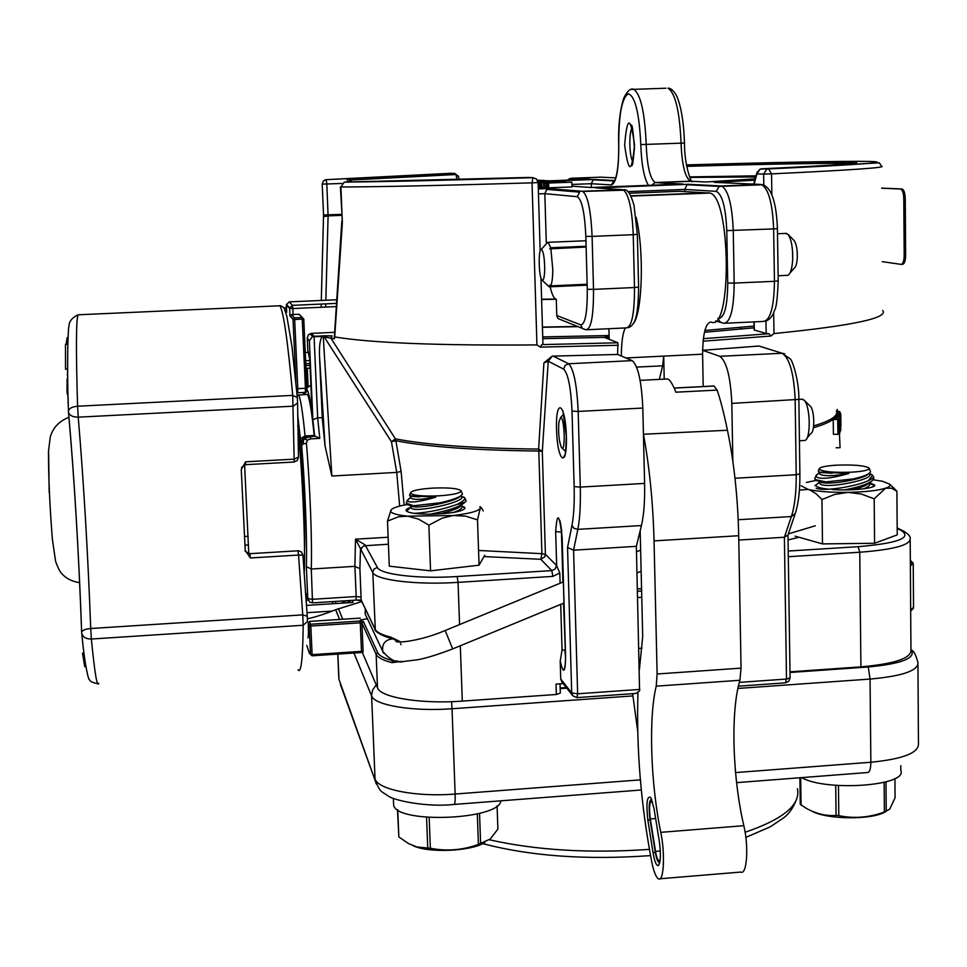 <?xml version="1.0" encoding="UTF-8"?>
<svg xmlns="http://www.w3.org/2000/svg" width="967" height="967" viewBox="0 0 967 967"><rect width="100%" height="100%" fill="white"/><g stroke="black" fill="none" stroke-linecap="round" stroke-linejoin="round"><path stroke-width="1.45" d="M306.394 443.237L303.106 443.986L303.759 438.68L301.378 443.249L301.656 445.449C305.161 486.836 307.252 541.472 306.346 566.65L311.277 569.019C312.22 542.33 310.069 485.966 306.394 443.237L307.349 440.118L303.759 438.68L310.347 436.625L310.661 438.873L319.775 438.377L315.157 436.214M307.349 440.118L310.661 438.873M303.106 443.986L301.656 445.449M305.258 437.459L305.064 435.948L300.399 438.692L301.112 442.789L302.901 438.909L304.557 437.797L302.308 439.453M303.118 438.716C301.112 440.964 300.447 442.257 301.112 442.632L302.272 439.489M310.189 436.625L305.584 437.374M609.137 337.785L605.765 337.942M608.436 339.006L609.162 338.97M609.125 337.217L604.472 337.435L617.925 342.777L541.786 344.615L542.946 344.252L540.964 277.94M605.572 337.87L605.209 335.609L542.729 336.915M609.101 336.661L605.257 336.794M605.306 337.362L542.777 338.668L605.451 337.374M609.077 335.476L605.209 335.609M789.991 671.835L860.908 666.867C894.898 663.833 911.567 658.176 910.95 649.884L910.189 540.384M560.183 687.972L566.299 687.537M312.087 655.807L312.111 654.647L310.504 654.405L312.087 655.807L361.416 652.507L361.477 651.335L363.084 651.081L362.939 652.423L361.984 651.649L377.505 687.827C380.527 697.545 421.31 704.23 462.299 701.111L556.351 694.475L560.328 693.073L560.062 683.826M306.793 645.424L309.44 653.414M840.577 414.335L840.48 413.018L836.66 413.09M836.612 413.332L840.565 413.26M838.123 425.456L838.619 420.5L838.123 425.456M838.196 432.297L838.727 426.677L839.175 428.756L838.196 432.297M839.259 421.878L839.416 428.478L838.764 433.542L837.906 434.328L837.736 419.509L838.655 418.711L839.259 421.878M837.906 434.328L833.409 434.292L833.24 419.473L834.352 418.687M833.24 419.473L837.736 419.509M840.347 425.323L840.069 418.53L839.96 425.323M840.142 416.85L840.674 430.714L840.396 426.785L839.912 427.632L839.803 432.334L840.142 416.85L835.464 417.14L839.972 417.128M835.428 418.699L835.464 417.14M839.827 431.016L840.565 431.016M840.794 414.577L836.31 414.625L840.794 414.577L840.927 426.036M840.589 415.846L836.092 415.87L840.589 415.846L840.674 430.484M840.734 429.179L840.625 418.747M836.322 415.617L836.31 414.625M836.104 416.862L836.092 415.87M840.105 413.018L839.61 411.507M837.688 411.555L837.144 409.355M836.153 447.781L840.081 447.697L839.368 432.624M838.921 433.325L839.924 433.301M352.169 600.362L353.112 602.429L306.406 605.415M306.974 612.703L332.285 611.084M360.268 618.106L309.658 621.394L308.231 622.941C308.594 633.071 308.449 638.027 307.784 637.809L308.062 637.7M305.777 597.195L307.18 597.098M398.331 661.21L393.11 660.763C384.334 658.479 379.173 655.747 377.662 652.592L363.35 621.467L360.075 621.032L310.649 624.247L309.21 625.818L310.818 626.036L309.658 621.394M357.331 600.144L361.392 600.7M361.416 600.749L361.162 599.999L356.074 600.072M391.949 638.474L399.407 641.87L391.937 638.474L390.873 637.132C381.892 634.92 376.634 632.273 375.099 629.191L361.162 599.999L359.893 568.656L360.51 548.833L365.067 544.844L355.518 539.175L372.766 572.476C375.716 580.152 416.741 585.144 458.056 582.364L457.186 576.525C418.602 579.112 380.236 574.531 377.384 567.436L365.067 544.844M392.832 660.183L391.901 662.637L401.982 661.404M400.652 641.919L390.873 637.132M308.086 351.444L307.905 350.683M307.276 337.858L308.473 334.751L311.374 333.397L334.594 332.322M322.12 336.54L324.283 337.048L324.126 335.767L312.438 336.685L322.12 336.54C320.089 339.55 319.207 345.787 319.473 355.252L325.057 446.089L322.216 417.647L317.672 417.877L312.873 419.666L314.626 436.238M325.057 446.089L331.85 476.018L396.736 472.404L391.442 441.714L395.878 440.747L395.43 438.873L391.442 441.714L324.283 337.048L330.883 338.124L332.104 335.863L313.973 336.238L311.362 333.41M334.413 338.692L334.703 336.939C371.328 343.007 438.74 345.666 536.939 344.917L540.311 347.129L541.774 344.615L617.925 342.777L617.587 354.454L552.181 356.146L548.241 361.223L563.701 369.152C568.125 373.661 570.893 387.646 572.017 411.096L574.144 486.606C574.543 502.852 573.806 515.798 571.956 525.456L567.544 547.503L573.576 550.187L577.831 529.36L574.011 528.345L571.956 525.456M552.181 356.146L543.913 362.879L538.619 449.087C474.942 448.374 427.209 444.965 395.43 438.873L330.883 338.124L334.437 338.813M306.902 389.774C308.449 390.97 310.202 399.069 312.184 414.069L309.754 359.482L307.82 350.223L307.288 338.353L309.367 340.735L312.438 336.685M765.961 321.032L766.166 333.506L768.946 333.724L703.396 338.668L768.946 333.724L770.892 336.032L773.999 333.555C852.459 325.722 888.709 318.022 882.726 310.467M703.347 339.03L702.61 350.139M758.938 346.041L782.134 353.245L719.786 356.315L702.61 350.308L758.962 346.029L761.827 346.923M604.472 337.435L605.342 337.386M577.142 697.606L635.996 693.436L639.586 690.837L636.359 546.331L641.435 525.552C643.889 515.085 644.941 501.039 644.602 483.415L642.813 408.05C641.568 381.445 638.027 365.635 632.213 360.631L617.587 354.454M719.786 356.315C726.592 361.247 730.593 376.937 731.814 403.396L732.853 461.392M757.185 171.957L756.98 173.903L760.026 169.152L761.645 168.802L760.473 169.165M686.449 164.91C772.21 162.396 845.702 160.921 869.937 161.465C893.496 162.19 859.639 164.668 768.354 168.935L766.71 169.298L763.64 174.084L771.545 173.879L768.632 168.947L761.645 168.802C841.314 165.031 870.892 162.819 850.368 162.154C829.154 161.634 763.978 162.903 686.497 165.139M766.166 333.506L754.127 329.952M458.382 176.127L454.49 173.371L458.588 176.84L459.059 179.403M348.652 181.941L349.957 180.055L347.068 178.883L347.564 181.977M458.515 176.49L454.635 173.371L326.302 179.669L451.819 173.226L326.278 179.657L323.341 181.022L322.204 184.093L326.81 183.984L326.302 179.669L324.948 179.935M325.843 300.254L328.091 215.895L323.558 216.668M341.593 215.375L328.091 215.895L326.81 183.984L341.81 183.44M352.024 181.82L349.957 180.055L456.037 174.519L456.968 179.463M334.703 336.939L342.33 223.317L340.928 186.994L344.192 182.183L340.928 186.994C381.191 186.824 444.893 185.446 532.043 182.848L538.123 182.545L536.528 179.004L532.877 177.698L532.043 182.848L536.939 344.917M538.051 182.545L536.492 179.028L532.962 177.674L344.82 182.171M342.33 223.317L341.822 222.579M572.633 695.611L561.779 681.783L560.727 678.979L560.207 661.065L562.045 650.029L560.715 604.375M560.098 583.234L559.796 572.947L556.508 565.453L545.4 554.296L542.306 451.48L538.619 449.087L538.8 451.045L542.306 451.48L548.241 361.223L543.913 362.879M388.13 537.229L355.518 539.175L354.901 566.336L356.17 596.53L312.631 599.286L307.796 598.67L309.73 602.115L312.534 602.888L311.277 569.019L354.901 566.336L359.893 568.656M315.617 436.19L310.347 436.625M305.403 592.13L308.183 600.289M314.263 436.262L314.178 435.464C311.7 411.023 309.416 397.34 307.337 394.391L306.273 394.451M322.216 417.647L319.473 355.252M404.085 505.1L401.112 471.449L396.736 472.404L399.661 506.104M297.776 425.093C301.885 452.653 305.729 524.283 304.508 550.441M556.351 694.475L556.037 684.104L563.205 683.609M567.544 547.503L571.702 692.928L572.778 695.793L576.948 697.618L577.637 693.798L571.702 692.928L560.727 678.979M636.359 546.331L573.576 550.187L577.637 693.798L639.828 689.411M401.112 471.449L395.878 440.747C427.607 446.875 475.244 450.308 538.8 451.045L541.907 553.68L540.819 559.301L544.759 556.847L545.4 554.296L541.907 553.68L478.556 550.465M787.984 535.102L790.075 677.782L786.509 679.052L785.349 682.847L738.377 686.171M794.886 514.637L787.996 534.969L784.394 537.253L738.776 540.057M346.246 602.876L349.873 601.619L350.32 602.61M349.873 601.619L349.8 600.507M362.371 652L362.069 651.287M910.938 649.449C916.764 657.874 902.525 663.713 868.233 666.988L790.003 672.476M566.771 688.153L560.195 688.613M397.473 809.621L398.839 836.926L408.678 843.671L416.922 846.983L427.74 848.011L426.568 817.296M397.751 809.814L398.839 836.926M429.179 817.502L430.351 848.252C446.536 851.456 462.552 850.186 478.399 844.421L477.335 813.924M478.399 844.421L490.281 838.993L497.872 829.106L497.098 805.862M479.547 813.368L480.611 843.792M427.74 848.011L430.351 848.252M413.332 845.823C429.13 853.196 470.409 851.371 484.842 842.668M461.61 504.919L461.984 506.708C462.504 508.195 459.772 510.092 453.789 512.389M461.549 504.967C459.978 507.796 452.689 510.769 439.695 513.9M430.134 514.214C450.344 510.286 462.299 505.934 466.009 501.16L466.046 500.701M464.752 497.969L465.973 500.314C466.457 501.8 463.398 503.203 456.811 504.52C442.294 509.597 428.139 512.546 414.36 513.38M464.136 497.28L461.561 496.494L464.656 497.775C465.453 499.347 462.842 501.595 456.811 504.52M461.344 495.455L461.634 496.881C465.792 502.018 413.695 513.465 411.168 507.953L410.987 507.373M460.739 495.902C456.895 501.559 415.339 509.935 411.06 505.91L409.778 505.511M413.538 505.765L406.261 503.178L406.877 504.641L413.538 505.765L439.743 502.852C453.426 499.806 461.005 496.857 462.468 494.004L461.054 490.813M432.515 488.105C448.229 487.477 457.717 488.323 460.969 490.656C461.102 493.025 453.813 494.741 439.091 495.829C422.506 496.47 412.957 495.539 410.443 493.061C411.132 490.74 418.493 489.097 432.515 488.105M406.261 503.178L406.672 501.946M410.008 494.101L410.068 495.829L435.815 497.183C419.303 501.946 409.742 503.178 407.131 500.87L410.54 497.195M435.815 497.183C421.443 499.806 413.066 500.06 410.685 497.945L410.6 497.509M419.63 496.869L411.422 496.373M799.878 777.758L800.265 804.363L806.127 808.231C816.051 813.803 826.036 816.196 836.08 815.411L835.718 785.313M800.676 777.698L801.063 805.16M838.462 785.518L838.812 815.64C854.054 818.795 869.248 817.586 884.382 812.002L884.128 782.4M884.382 812.002L889.749 809.137L895.079 797.739L894.934 778.532M885.965 781.916L886.219 811.41M836.08 815.411L838.812 815.64M811.857 811.12C827.136 819.786 873.153 820.076 885.929 811.506M869.599 483.307L873.89 485.434M869.466 482.569L869.696 483.887C870.24 485.289 868.245 486.933 863.7 488.818M869.212 482.702C867.544 485.083 861.911 487.441 852.314 489.761M844.288 489.931C860.715 486.872 870.53 483.27 873.721 479.124L873.878 478.145M872.79 475.607L873.817 477.65L868.342 480.684C855.541 486.715 822.264 491.78 816.136 488.13M819.194 482.46L814.963 485.772L819.182 482.34M869.659 473.697L872.633 475.268L868.342 480.684M869.418 473.189L869.611 474.277C873.709 479.584 827.897 488.843 820.439 484.225L819.242 482.714M819.339 482.352L819.859 481.566M868.511 473.818C863.616 479.523 826.156 485.724 820.016 481.88M825.915 481.917L816.027 479.777L814.758 478.762L816.039 480.587L825.915 481.917L853.015 478.979C863.386 476.646 869.224 474.265 870.542 471.836L869.2 468.306M836.419 465.175C853.921 464.547 864.812 465.514 869.091 468.076C869.563 469.974 863.857 471.34 851.987 472.162C833.566 472.778 822.615 471.739 819.134 469.043C819.351 467.218 825.117 465.925 836.419 465.175M814.758 478.762L815.193 477.589M819.315 469.358L818.239 470.977L819.351 472.077L848.905 473.479C830.121 478.774 819.085 479.705 815.797 476.272L819.013 472.525M848.905 473.479C832.406 476.344 822.506 476.417 819.218 473.685L819.122 473.129M832.128 473.238L820.391 472.464M393.376 798.319L393.654 805.33C397.352 824.102 499.758 819.786 500.87 800.821M801.583 777.625C826.374 791.804 908.037 785.833 900.821 770.494L900.785 765.707M406.805 504.593C398.271 506.116 393.061 507.844 391.176 509.766L387.489 521.116L389.29 566.178L430.569 570.844L479.064 565.175L484.757 555.191M387.489 521.116L398.634 516.741L407.76 516.16L418.493 519.11L428.865 525.141L430.569 570.844M428.865 525.141L442.245 518.143L453.052 515.52L465.586 516.124L477.505 519.883L479.064 565.175M477.505 519.883L480.188 508.485L481.518 507.977L483.258 510.927M391.176 509.766L390.656 510.927C390.958 513.284 396.651 515.024 407.76 516.16L453.052 515.52C468.693 513.731 477.746 511.386 480.188 508.485L480.007 506.611L481.518 507.977M461.839 506.007L465.079 508.11C462.782 511.47 451.625 513.501 431.645 514.202C417.587 514.251 409.15 513.163 406.333 510.951C405.415 509.778 406.865 508.618 410.685 507.457M795.152 536.165L822.506 543.901L874.591 543.273L897.231 534.872L896.893 491.2L893.363 487.682M799.431 490.076L808.013 489.387L810.044 490.039L816.124 493.786L821.962 499.564L822.506 543.901M821.962 499.564L834.497 494.488L847.962 492.372L861.404 494.064L874.18 498.803L874.591 543.273M874.18 498.803L885.591 488.202L891.417 488.166L896.893 491.2M801.232 485.772L808.013 489.387C817.502 491.526 830.81 492.517 847.962 492.372C865.054 492.01 877.589 490.62 885.591 488.202C889.495 486.885 890.837 485.531 889.616 484.141L882.4 481.264L873.286 479.789M815.81 480.466L806.357 482.448M828.949 489.229C822.071 488.504 817.973 487.489 816.656 486.196M869.478 482.557L874.76 485.12C875.764 488.395 850.573 491.018 832.152 489.507M286.353 304.919L289.133 301.885L336.443 299.782M286.679 311.99L286.389 304.315L289.653 307.844L292.481 305.342L336.226 303.396L292.481 305.342L289.616 308.473L292.82 308.546L292.481 305.342L289.157 301.885M302.381 317.514L299.093 314.275L291.563 314.589L289.955 315.967L289.616 308.473L286.353 304.943L286.691 312.256L284.769 310.081M284.093 308.231L286.474 307.518M296.881 392.566L297.715 392.759L297.8 388.686L294.669 319.509L303.771 318.977L302.163 317.514L305.439 388.311L306.853 388.069L303.771 318.989L302.163 317.514L294.5 317.865L293.037 319.461L294.669 319.509L294.5 317.865L291.563 314.589M308.304 352.339L305.27 352.484M667.762 379.052C669.406 379.354 671.69 382.654 674.591 388.952L675.885 392.203L717.139 390.088L713.948 385.978L674.192 388.021M717.139 390.088C720.584 400.229 724.017 413.622 727.45 430.267L643.43 434.231M712.752 386.135L713.948 385.978M727.45 430.267C734.134 462.782 737.881 497.932 738.703 535.718L741.048 668.137L657.125 673.987L656.23 686.159C648.494 717.357 650.598 783.077 660.763 832.333C665.272 853.39 663.833 882.279 658.551 878.894C656.037 877.42 653.765 871.714 651.722 861.766C640.843 804.447 636.25 748.107 637.954 692.747M660.014 878.761L740.795 872.065C746.947 875.353 748.905 846.584 743.828 825.685C732.406 776.803 730.556 711.41 739.888 680.272L741.048 668.137M654.018 808.521L659.325 841.338C660.993 853.825 660.715 861.863 658.503 865.453C656.508 866.251 654.707 862.105 653.1 853.015L647.914 820.572C646.016 803.239 646.971 795.527 650.755 797.449L654.018 808.521M651.698 799.298C649.062 799.999 648.506 806.732 650.029 819.484L655.239 851.951C656.593 859.578 658.104 863.06 659.784 862.371L659.808 862.346M652.604 801.957L651.673 800.954C649.425 801.909 648.978 807.904 650.308 818.928L655.529 851.407C656.448 856.822 657.56 859.941 658.841 860.763L660.219 859.518M639.356 669.962L642.704 636.395L640.166 530.738M639.187 662.818L639.961 663.628M637.712 731.27L632.636 693.665M643.563 434.812C649.546 467.545 653.039 502.9 654.043 540.891L657.125 673.987M558.914 421.987L560.582 417.587C564.51 416.596 565.768 452.81 561.634 447.769C559.035 442.137 558.128 433.542 558.914 421.987M801.45 399.226L804.073 400.096C810.37 405.584 811.12 438.619 805.015 440.432L799.431 440.783M810.08 405.947L810.249 406.116C814.54 409.875 815.048 432.176 810.878 433.47L806.986 438.099M67.75 344.337L65.49 344.445L65.526 369.176L67.605 369.068M68.016 337.132L67.158 337.616L66.082 344.421M85.858 666.626L84.733 666.698L82.521 653.184L83.936 653.088M67.654 373.866L67.388 369.08M67.702 378.46L67.376 373.878M81.373 624.404L80.599 604.508M67.714 378.991L67.086 379.016L66.989 390.837L67.932 390.789M68.004 394.415L67.303 394.451L66.989 390.837M68.198 402.151L68.053 396.724M68.27 405.125L68.016 402.163M302.925 555.106L307.24 616.027L302.925 555.106L298.537 555.046L302.744 614.879L307.264 616.245L307.482 621.43L307.264 616.245M278.17 305.862L279.898 305.777C283.573 311.688 287.84 341.556 292.711 395.394L294.161 459.156L298.477 457.125L297.582 403.408L298.477 457.125M298.005 550.767L298.537 555.046L250.356 557.971L249.933 553.668M241.545 467.448L245.642 464.656L245.666 461.803L294.161 459.156L294.028 462.021L245.678 464.656M245.666 461.803L241.254 469.515L245.219 550.283L250.356 557.971M98.779 683.331C97.171 687.888 94.693 673.117 91.369 639.03C86.111 639.054 82.908 637.18 81.748 633.397L81.651 632.104C82.364 630.218 85.398 629.021 90.729 628.526C87.84 552.109 83.67 481.663 78.218 417.164C72.815 417.152 69.588 415.52 68.512 412.244L68.439 410.963C69.165 408.304 72.223 406.72 77.59 406.225C75.946 351.505 76.067 321.032 77.964 314.807L79.113 314.746M244.458 536.516L248.217 536.274M297.788 425.891C302.49 471.171 305.705 547.153 304.134 574.023M576.296 284.721L575.401 284.818M576.912 246.67L577.106 247.407M542.427 327.076L577.553 326.447M539.26 186.897L538.244 186.945M544.457 187.38L541.919 187.272L541.786 182.606L565.707 181.808L541.786 182.606M548.458 187.719L547.588 187.719L547.455 182.981L570.977 182.134L547.455 182.981M547.588 187.586L546.125 187.598L545.98 182.884M571.848 182.183L571.968 186.933L548.773 187.803L548.325 183.029L571.848 182.183L548.325 183.029M546.125 187.513L544.542 187.477M541.919 187.175L540.638 187.175L540.493 182.521L564.498 181.736L540.493 182.521M540.626 187.054L539.26 187.066L539.127 182.425L562.105 181.591L539.127 182.425M548.809 180.853L590.668 179.294M714.649 182.34L754.816 180.188L715.072 182.376M582.182 328.284L558.007 318.578L556.799 316.052L556.279 299.262L541.605 299.516M546.319 243.829L544.832 193.666L546.742 189.399L548.869 188.601L538.305 188.903L548.567 188.625M714.202 182.34L760.836 184.455L721.092 185.978L688.274 184.286L686.969 184.721L684.817 189.435L684.854 191.333M688.274 184.286L596.566 187.9M538.293 188.275L542.898 188.154M706.369 181.965L755.191 178.859M571.956 186.172L591.272 187.513M591.103 187.513L682.92 184.032M614.722 180.515L594.137 179.487L593.17 179.826L591.284 183.706L591.393 187.501M540.033 180.261L537.531 180.321L540.033 180.345M541.302 180.442L537.592 180.43M537.616 180.478L541.302 180.333M537.664 180.587L543.78 180.418L537.652 180.551M547.395 180.817L537.845 181.034M537.857 181.059L547.395 180.708M548.809 180.865L537.87 181.107M537.894 181.192L548.809 180.793M552.362 181.131L537.978 181.518M537.99 181.542L594.318 179.463M538.015 181.675L552.568 181.204L538.039 181.796M556.182 181.349L538.015 181.639M538.111 182.316L560.304 181.482L538.099 182.292M543.708 187.417L543.575 182.715M547.951 187.743L547.805 183.005M546.428 187.622L546.282 182.896M548.773 187.803L548.627 183.053M561.343 182.267L544.312 182.799L561.343 182.267M553.873 182.001L544.143 182.4L553.873 182.074M540.988 187.199L540.855 182.533M539.55 187.09L539.417 182.449M557.657 181.445L539.453 181.977L556.182 181.24M538.087 182.062L557.645 181.325M538.063 181.905L551.855 181.397L538.075 182.001M537.966 181.421L550.864 180.853L537.954 181.397M544.977 180.551L537.773 180.829L544.977 180.551M539.102 180.261L537.483 180.225M537.495 180.261L539.102 180.2M556.279 299.262L555.614 299.021C553.656 298.017 551.831 293.944 550.15 286.788M629.154 193.231L679.172 191.309L709.887 193.049C730.931 196.627 732.067 332.479 711.216 322.035C705.741 322.482 702.864 333.204 702.598 354.2L625.903 357.959M703.202 386.534L702.598 354.2M608.908 328.72L609.174 339.296M621.346 356.037C621.406 342.475 622.712 333.107 625.286 327.946M632.998 324.03C642.402 314.493 644.433 251.009 636.117 217.249M664.208 379.137L663.713 356.11L662.637 365.816L636.624 367.109M659.337 379.39L662.637 365.816M587.15 284.54L550.549 286.159L549.631 285.144L550.731 285.857L587.138 284.25M586.135 247.032L549.752 248.87L550.694 247.757L586.111 246.283M546.5 243.624L548.204 242.306L550.694 247.757M550.549 286.159L549.183 286.836L542.112 280.188M550.864 248.495L552.786 269.684C552.701 277.698 552.012 283.089 550.731 285.857M544.711 268.391C544.53 277.118 543.611 281.01 541.979 280.055C538.764 277.336 538.111 248.918 541.29 249.389C543.309 250.791 544.445 257.125 544.711 268.391M785.422 233.422L787.924 234.268C791.248 238.861 792.843 247.141 792.698 259.108C792.191 268.21 790.631 273.601 788.02 275.293L778.133 275.776M793.943 240.372L794.064 240.481C796.324 243.599 797.412 249.208 797.304 257.307C796.965 263.459 795.901 267.122 794.112 268.294L790.003 273.008M901.462 264.354L902.501 264.305C904.435 264.015 905.487 261.03 905.644 255.348L905.245 198.598C905.027 193.098 904 189.895 902.138 188.988L881.686 188.094M905.644 255.348L904.193 255.409C904.036 261.09 902.997 264.076 901.063 264.366L882.315 261.682M904.193 255.409L903.794 198.658L905.245 198.598M901.945 188.964L900.688 189.049C902.549 189.943 903.577 193.146 903.794 198.658M900.507 189.024L881.686 188.214M860.908 666.867L859.748 552.242C893.979 549.582 910.793 544.977 910.177 538.426C910.624 536.443 908.231 533.905 902.997 530.81L901.57 530.665C912.002 537.966 897.533 543.297 858.164 546.681L788.226 551.033M788.298 556.714L859.748 552.242L858.164 546.681M838.087 422.374L839.018 422.386M838.159 428.756L839.175 428.756M834.086 418.747L838.582 418.759M836.612 411.616L839.767 411.543M813.392 427.789C828.828 423.183 836.467 418.651 836.31 414.214M815.374 525.77L788.359 533.893M306.261 594.548L305.584 594.584L306.273 594.572M363.35 621.467L361.912 623.038L360.28 622.821L361.477 651.335L312.111 654.647L310.818 626.036L360.28 622.821L360.075 621.032M308.231 622.941L309.21 625.818L310.504 654.405L309.065 652.507M363.084 651.081L361.912 623.038L376.127 654.26C377.674 657.5 382.932 660.292 391.901 662.637M375.317 629.928L372.778 571.944L374.036 569.031L377.384 567.436M377.662 652.592L376.127 654.26L377.505 687.827M361.09 597.147L356.17 596.53L355.977 600.12L312.595 602.876M462.299 701.111L460.316 645.763M459.567 624.585L458.056 582.364L552.846 576.392L551.794 570.603L457.186 576.525M308.135 386.86L307.301 368.246M303.771 392.457L303.868 394.572M310.89 385.071L310.069 385.628M304.859 394.524L305.234 392.384L304.835 394.524M332.08 335.863L324.126 335.767M303.481 394.584L303.384 392.469L303.469 394.584M540.311 347.129L618.312 345.267M331.85 476.018L323.28 337.096M703.541 341.158L770.892 336.032M836.407 410.963C838.425 415.81 830.834 420.79 813.634 425.915M542.439 327.281L578.133 326.677M754.067 326.072L704.895 330.46M773.999 333.555L773.673 312.873M771.859 194.657L771.545 173.879C850.839 170.095 887.501 167.545 881.505 166.227L879.354 162.855L760.026 169.152L756.895 172.9L753.68 184.129M754.042 184.153L756.98 173.903L763.64 174.084L763.809 185.06M686.715 166.348C768.644 164.003 836.854 162.794 851.069 163.713M852.568 164.583L851.77 164.704M754.296 330.098L754.163 321.878M322.204 184.093L323.546 214.94L341.544 214.372M325.746 307.071L325.794 303.856M528.744 177.445L532.962 177.674C447.31 180.285 384.624 181.748 344.893 182.074L528.744 177.445M340.396 186.982L342.366 221.117M562.903 582.086L561.452 532.128L555.662 531.572L556.69 566.42M565.598 656.641L562.141 537.229M560.207 661.065C563.338 674.495 565.139 673.153 565.61 657.064M562.153 537.555C559.313 513.441 557.149 511.446 555.662 531.572M561.767 532.104L561.44 529.009M565.562 657.886L564.873 650.029L562.045 650.029M565.332 650.005L563.519 603.227M566.384 436.177C565.405 402.562 555.481 396.869 556.545 429.578C557.379 462.057 567.315 469.684 566.384 436.177M306.346 566.65L307.796 598.67L305.391 591.961M297.643 414.505L300.399 438.692M314.178 435.464L305.064 435.948C302.659 411.495 300.471 397.788 298.501 394.838L297.437 395.007M319.775 438.377L317.672 417.877L314.094 336.915M309.367 340.735L312.873 419.666M360.921 550.392L361.791 547.527L364.269 545.787L388.408 544.228M556.508 565.453L555.191 568.971L551.794 570.603L540.819 559.301L483.971 556.569M552.846 576.392L559.796 572.947M641.435 525.552L577.831 529.36C579.898 518.88 580.708 504.786 580.285 487.102L574.144 486.606M644.602 483.415L580.285 487.102L578.181 411.434L572.017 411.096M642.813 408.05L578.181 411.434C576.9 384.721 573.721 368.826 568.632 363.761L565.079 365.441L563.701 369.152M632.213 360.631L568.632 363.761L553.051 356.061M904.338 531.475L897.171 527.922M897.183 528.478L901.57 530.665M758.962 346.029L782.134 353.245C789.64 358.116 793.98 373.721 795.164 400.072L796.216 474.737C796.361 492.191 794.753 506.128 791.369 516.547L784.394 537.253L786.509 679.052L739.308 682.388M731.814 403.396L798.863 399.371C799.201 380.152 791.937 359.253 790.293 358.975L782.17 353.245L784.721 353.862M734.993 478.242L796.216 474.737L799.89 473.866L798.863 399.468M738.208 519.738L791.369 516.547L795.297 513.441C798.5 503.408 800.035 490.269 799.89 473.999M788.057 539.961L798.96 537.241M910.37 566.033L913.235 563.241L910.322 560.316M910.334 560.497L911.821 562.19L910.346 563.87M913.235 564.003L913.525 607.191L910.672 610.25M353.934 653.003L371.594 695.889C374.374 705.281 413.054 711.736 452.036 708.751L451.565 701.679M376.248 783.886L375.256 780.804C380.768 792.904 380.793 790.837 388.069 795.877C392.832 800.096 425.879 807.554 454.019 804.435C454.949 804.641 455.324 801.172 455.131 794.04L452.036 708.751L632.938 695.902M737.881 688.444L870.058 679.064C902.598 676.126 918.553 670.59 917.937 662.455C914.081 648.349 911.349 650.996 910.938 649.425M868.233 666.988L870.058 679.064L870.856 762.238L735.561 772.585M640.372 779.861L455.131 794.04C416.378 797.255 377.867 789.664 375.039 778.882L371.582 695.019L372.682 689.906L376.236 684.866M649.389 849.377C589.399 853.51 536.081 850.307 489.423 839.779M797.4 788.685C800.833 804.665 783.403 819.182 745.11 832.249M340.372 684.31L375.256 780.804L338.97 679.354L337.87 654.079M337.785 654.091L338.801 677.516M736.588 782.641L867.278 772.548C869.563 772.633 870.747 769.2 870.856 762.238C903.214 759.047 919.073 752.785 918.457 743.454L917.949 664.909M293.086 314.553L292.82 308.546L336.032 306.612M295.866 381.711L293.037 319.461L289.955 315.967M294.657 369.781L293.968 363.362M306.648 390.172L306.853 388.069C307.155 391.115 306.672 392.542 305.379 392.372M296.531 388.686L305.439 388.311L305.33 392.372L297.763 392.759M299.093 314.275L302.163 317.514L294.5 317.865L293.074 319.05L290.027 315.605M286.546 309.005L285.253 307.566M309.803 360.534L305.632 360.739M305.765 363.713L309.936 363.507M310.02 365.393L305.85 365.599M335.271 601.438L336.105 603.517M332.261 601.631L333.107 603.71M339.598 619.448L335.658 609.73C324.392 614.214 314.976 617.224 307.421 618.783M342.741 619.243L338.414 608.606M366.324 616.487L365.188 614.081L365.296 608.872M383.488 653.124L382.702 651.226C381.88 643.575 385.386 639.453 393.206 638.836M400.568 643.551L401.087 644.638M366.288 616.39L382.702 651.226C389.749 660.002 397.002 663.386 404.436 661.38L417.937 659.712C426.096 658.225 437.664 654.623 452.665 648.917L445.158 630.508M647.914 820.572L650.029 819.484M653.1 853.015L655.239 851.951M655.638 818.505L650.308 818.928M660.34 851.008L655.529 851.407M656.23 686.159L739.888 680.272M654.043 540.891L738.703 535.718M637.386 589.012L641.556 588.746M641.617 591.018L637.446 591.284M637.604 597.533L641.762 597.268M641.943 648.241L638.836 648.446M639.127 660.401L640.323 660.328M660.763 832.333L743.828 825.685M97.582 683.524C92.53 682.799 89.726 681.336 89.169 679.136C89.327 681.421 85.241 670.832 81.748 633.397L82.884 644.191M68.5 412.208C74.386 479.463 78.774 552.786 81.639 632.164M297.582 402.937L297.328 397.546L292.711 395.394L77.59 406.225L78.218 417.164L293.219 406.176L297.582 402.937L297.328 397.546L291.925 346.283L286.848 316.209L284.371 308.848C285.736 308.969 280.406 304.943 279.898 305.777L77.964 314.807C71.751 317.95 68.778 321.842 69.02 326.483C68.27 323.981 66.614 362.117 68.439 410.963L68.512 412.244C74.036 473.25 79.125 558.721 81.651 632.104L81.748 633.397M298.041 669.817C301.051 673.987 302.78 659.131 303.203 625.25L91.369 639.03L90.729 628.526L302.744 614.879L303.203 625.25L307.482 621.418M248.761 553.583L244.603 464.837M48.58 449.873L49.184 492.481M590.825 179.282L571.014 178.266L600.628 177.166L615.749 177.855M756.061 175.837L689.519 176.901M595.358 187.816L622.688 189.725L582.219 191.273L548.869 188.601M755.747 176.937L689.725 177.42C724.416 176.719 746.391 176.647 755.662 177.227M683.173 184.032L655.674 182.618L691.03 181.276L706.224 181.977M543.164 188.142L538.268 187.755M567.919 180.14L570.071 178.617M777.42 228.623L778.205 280.853L774.446 281.312C774.047 307.506 770.24 320.899 763.023 321.455L725.564 323.22M777.42 228.587L773.636 228.925L774.446 281.312L734.183 283.101L733.252 230.581C732.176 205.306 728.393 190.487 721.914 186.135L719.243 186.413L716.16 191.357C722.168 194.016 725.697 207.107 726.773 230.617L773.636 228.925C772.585 203.711 768.608 188.94 761.718 184.612C771.098 186.546 776.332 201.196 777.42 228.587M762.661 184.745L719.243 186.413L686.969 184.721M624.875 190.148L582.859 191.442C587.863 195.89 590.946 210.879 592.094 236.383L585.845 236.407L587.271 289.278L593.508 289.363L592.094 236.383L633.24 234.691L634.497 287.537L593.508 289.363C593.641 315.846 591.127 329.336 585.978 329.795L582.352 328.454L580.768 324.876L556.75 315.508M587.271 289.278C587.416 312.546 585.24 324.404 580.768 324.876M546.742 189.399L579.608 192.119L577.251 196.7C581.856 199.444 584.721 212.68 585.845 236.407M538.45 193.847L544.832 193.666L577.251 196.7M623.377 189.895C628.816 194.319 632.104 209.259 633.24 234.691L637.35 234.328L633.989 205.234C630.641 193.618 627.099 188.505 623.377 189.895M587.452 329.723L626.084 327.91C631.717 327.414 634.521 313.961 634.497 287.537L638.607 287.042C638.45 306.72 636.745 318.82 633.47 323.341C631.656 325.988 629.843 327.426 628.03 327.644M627.619 191.623L684.817 189.435L716.16 191.357M726.773 230.617L727.728 283.029L734.183 283.101C733.905 309.367 730.387 322.773 723.63 323.316L720.077 321.975L717.949 318.264M727.728 283.029C727.498 306.092 724.44 317.901 718.554 318.433M715.592 320.984L720.645 322.446M651.782 185.217L655.106 182.509C650.078 178.847 647.116 166.143 646.198 144.397L684.479 143.031C683.415 110.758 677.625 96.978 675.534 94.004C672.802 89.943 670.276 87.997 667.979 88.166C675.341 93.062 679.704 111.386 681.058 143.164C681.953 164.861 685.071 177.529 690.414 181.167L691.743 181.312M665.912 88.227L631.572 89.423M571.908 184.431L591.284 183.706L611.386 184.939C616.366 182.908 618.832 169.636 618.771 145.11C618.65 115.061 621.817 97.921 628.296 93.726C635.101 96.108 639.272 113.054 640.795 144.579L646.198 144.397C644.82 112.547 640.674 94.162 633.76 89.254C630.557 88.033 627.208 91.031 623.715 98.259C619.811 110.721 618.131 126.351 618.687 145.123L618.687 145.11C618.88 161.429 617.635 173.069 614.939 180.043L613.247 182.062L614.649 180.648M611.386 184.939L613.888 180.902L593.17 179.826M640.795 144.579C641.496 164.511 644.046 178.109 648.446 185.338M624.634 144.977C628.574 173.915 631.874 173.842 634.521 144.724C630.472 115.714 627.172 115.798 624.634 144.977M632.974 162.166C631.185 159.023 630.146 153.233 629.843 144.796C629.735 136.432 630.484 130.605 632.104 127.318M544.542 187.513L544.397 182.811M555.795 299.093L541.605 299.335M708.726 192.82L630.762 195.817M740.19 327.487L741.882 329.094M838.655 418.711L834.146 418.687M839.731 411.507L836.6 411.579M356.92 600.144L361.453 600.809M361.223 600.338L375.16 629.553C373.697 629.807 379.922 635.742 391.599 638.389M307.82 350.38L309.754 359.519L312.172 413.949M312.111 412.595L312.184 414.009M310.903 385.446C307.699 387.102 306.358 388.226 306.89 388.819M308.195 335.09L307.288 338.317L307.82 350.247M312.692 336.564L310.069 333.675M704.459 332.261L754.091 327.837M686.497 165.152C768.608 163.254 840.396 160.389 851.214 163.435L851.383 163.689M754.127 330.025L753.994 321.878M321.298 300.447L323.546 214.952M321.189 307.276L321.237 304.061M540.166 251.057L538.123 182.558M341.834 221.08L334.34 337.326M559.99 520.802L559.409 520.028C560.364 520.875 561.259 526.677 562.081 537.459L565.538 656.944C565.453 664.994 565.03 668.826 564.305 668.427L565.272 666.348M562.927 410.818L566.299 436.105C565.828 452.048 565.006 458.926 563.846 456.702L565.332 454.297M297.111 395.116L307.337 394.391M785.651 682.823L788.794 681.239L790.075 677.976M913.44 608.255L910.672 611.059M482.92 843.647C530.23 856.146 585.929 860.147 650.054 855.638L650.525 855.59M796.893 798.404C793.484 807.578 788.927 814.166 783.246 818.13L770.276 826.797L745.847 837.41M454.393 804.411L641.29 789.991M461.9 506.297L464.293 507.022M410.951 507.228L406.563 511.023M410.649 505.777L411.072 507.796M410.443 493.061L409.549 495.177M407.131 500.87L406.213 503.033M410.576 497.413L407.192 500.35M410.274 495.95L410.685 497.945M869.514 473.721L871.69 474.446M819.037 481.554L819.339 483.282M819.134 469.043L818.239 470.977M815.797 476.272L814.71 478.629M819.085 472.899L816.1 475.244M818.892 471.823L819.218 473.685M889.616 484.141L894.668 488.915M873.237 486.619L874.76 485.12M303.771 318.989L306.853 388.069M286.667 311.797L284.54 309.392M305.971 368.306L310.141 368.113M346.416 600.725L341.23 603.19M307.965 599.685L306.043 600.725M361.803 601.571L335.67 609.73M360.34 619.98L367.375 618.711M563.362 581.892L445.255 630.472C418.614 641.955 393.666 643.442 396.059 641L399.141 641.846M640.625 550.114L636.491 551.819M641.133 571.231L636.999 572.935M563.979 603.033L452.761 648.881M674.229 388.105L714.25 386.051M667.556 378.967L640.106 380.357M659.784 862.371L658.503 865.453M659.47 860.703L658.841 860.763M637.386 588.927L641.556 588.661M561.803 447.926L565.647 451.492M560.582 417.587L563.676 414.094M798.863 399.371L802.695 399.166M810.249 406.116L804.073 400.096M67.158 337.616L67.992 337.58M302.925 555.07L301.39 551.915L298.573 550.767L249.97 553.668C246.065 552.145 244.482 551.069 245.231 550.416M294.089 462.008L297.207 460.546L298.477 457.355M244.941 545.183L248.519 544.965M68.959 417.273C59.096 421.153 52.847 427.789 50.224 437.169L48.507 451.42C48.386 475.401 49.668 504.605 52.351 539.018L55.578 561.223C57.79 567.508 59.845 571.63 61.743 573.588C66.227 578.592 72.199 581.614 79.645 582.654M586.22 179.463L569.636 178.593L567.291 180.164M778.205 280.901C776.876 312.22 774.772 307.772 773.648 312.945C771.654 317.345 768.958 320.077 765.55 321.153M688.033 184.322L595.769 187.816M637.35 234.352L638.607 287.042M684.479 143.043C684.249 167.726 692.952 185.724 691.756 181.131L655.106 182.509L677.625 184.238M594.137 179.487L552.362 181.047M631.947 125.94L631.233 125.372C632.104 123.498 633.18 131.065 634.449 148.072C633.18 162.118 632.2 167.787 631.511 165.067L632.902 163.387M544.457 187.501L544.312 182.799M555.614 299.021L541.605 299.25M709.887 193.049L630.895 196.096M548.204 242.306L585.966 240.747M549.969 286.8L587.162 285.156M541.29 249.389L547.769 242.221M777.504 233.76L786.606 233.373M794.064 240.481L787.924 234.268M900.688 189.049L902.138 188.988"/></g></svg>

